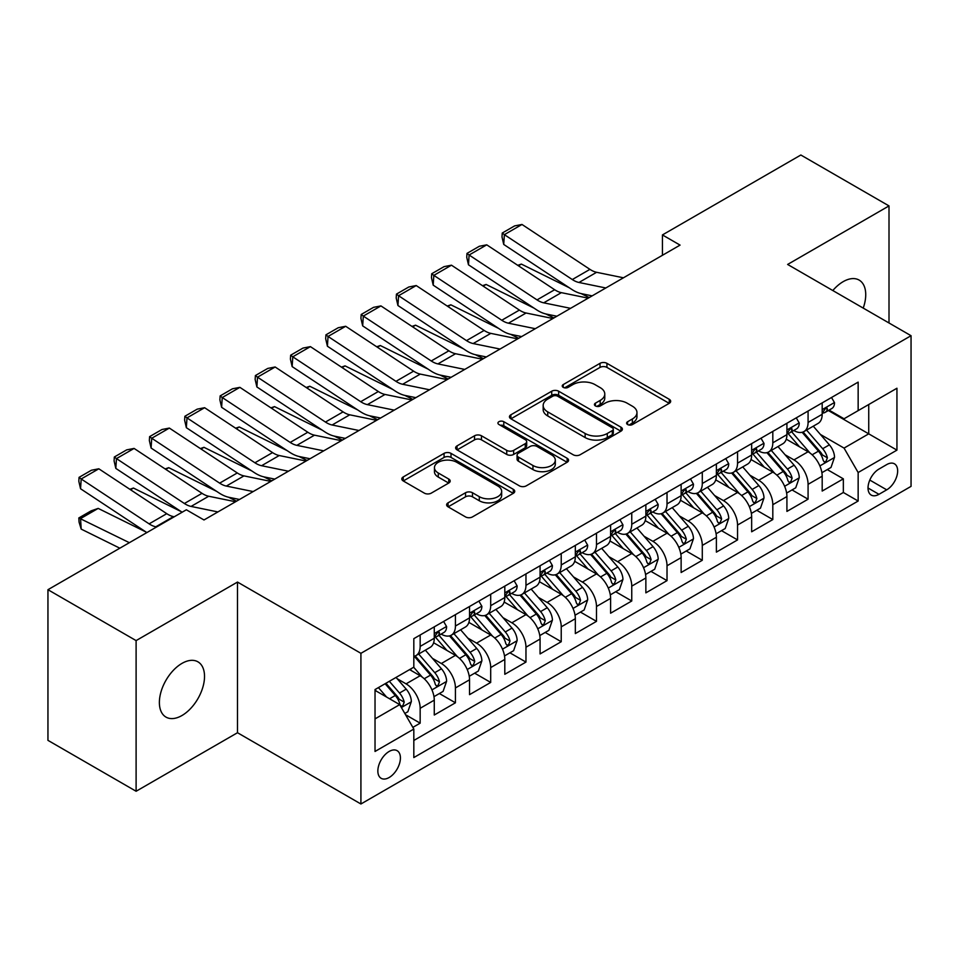 <?xml version="1.0" encoding="UTF-8"?>
<svg xmlns="http://www.w3.org/2000/svg" width="959" height="959" viewBox="0 0 959 959"><rect width="100%" height="100%" fill="white"/><g stroke="black" fill="none" stroke-linecap="round" stroke-linejoin="round"><path stroke-width="1.44" d="M627.618 424.537A3.428 1.978 0 0 0 632.472 424.537L669.25 403.307A4.891 2.829 0 0 0 670.677 401.306A4.891 2.829 0 0 0 669.25 399.304L606.939 363.329A4.891 2.829 0 0 0 600.022 363.329L563.245 384.571A3.428 1.978 0 0 0 562.238 385.962A3.428 1.978 0 0 0 563.245 387.364A3.428 1.978 0 0 0 568.088 387.364L572.847 384.619A15.668 9.039 0 0 1 595 384.619L600.19 387.616A15.668 9.039 0 0 1 604.781 394.005A15.668 9.039 0 0 1 600.19 400.406L595.431 403.152A3.428 1.978 0 0 0 594.424 404.554A3.428 1.978 0 0 0 595.431 405.945A3.428 1.978 0 0 0 600.274 405.945L605.033 403.2A15.668 9.039 0 0 1 627.186 403.2L632.377 406.196A15.668 9.039 0 0 1 636.968 412.598A15.668 9.039 0 0 1 632.377 418.987L627.618 421.732A3.428 1.978 0 0 0 626.623 423.135A3.428 1.978 0 0 0 627.618 424.537L627.618 421.732M181.958 715.522A31.923 18.425 120 0 0 202.805 687.399A31.923 18.425 120 0 0 197.914 661.818A31.923 18.425 120 0 0 181.958 663.4A31.923 18.425 120 0 0 161.1 691.523A31.923 18.425 120 0 0 165.991 717.104A31.923 18.425 120 0 0 181.958 715.522M863.22 308.091A31.923 18.425 120 0 0 859.12 280.076A31.923 18.425 120 0 0 843.165 281.658A31.923 18.425 120 0 0 832.808 290.541M389.138 777.521A15.955 9.218 120 0 0 399.555 763.46A15.955 9.218 120 0 0 397.11 750.669A15.955 9.218 120 0 0 389.138 751.46A15.955 9.218 120 0 0 378.709 765.522A15.955 9.218 120 0 0 381.155 778.312A15.955 9.218 120 0 0 389.138 777.521M448.057 502.828A4.891 2.829 0 0 0 446.63 504.818A4.891 2.829 0 0 0 448.057 506.82L465.535 516.913A4.891 2.829 0 0 0 472.463 516.913L513.305 493.334A4.891 2.829 0 0 0 514.743 491.332A4.891 2.829 0 0 0 513.305 489.33L451.006 453.367A4.891 2.829 0 0 0 444.077 453.367L403.236 476.947A4.891 2.829 0 0 0 401.797 478.949A4.891 2.829 0 0 0 403.236 480.938L424.346 493.13A4.891 2.829 0 0 0 431.274 493.13L448.752 483.036A4.891 2.829 0 0 0 450.191 481.046A4.891 2.829 0 0 0 448.752 479.044L438.275 473.003A13.09 7.564 0 0 1 434.451 467.656A13.09 7.564 0 0 1 442.531 460.668A13.09 7.564 0 0 1 456.796 462.31L497.817 485.985A13.09 7.564 0 0 1 501.653 491.332A13.09 7.564 0 0 1 493.573 498.32A13.09 7.564 0 0 1 479.296 496.678L472.463 492.734A4.891 2.829 0 0 0 465.535 492.734L448.057 502.828L448.057 506.82M237.496 582.065L136.106 640.6L47.95 589.701L47.95 740.36L136.106 791.259L237.496 732.724L360.92 803.99L360.92 653.319L237.496 582.065L237.496 732.724M889.005 322.979L889.005 205.909L787.627 264.444L911.05 335.71L360.92 653.319M889.005 205.909L800.849 155.01L662.429 234.931L662.429 255.286M47.95 589.701L186.358 509.78L203.991 519.97L680.063 245.108L662.429 234.931M573.194 454.758A4.891 2.829 0 0 0 580.111 454.758L620.964 431.178A4.891 2.829 0 0 0 622.391 429.176A4.891 2.829 0 0 0 620.964 427.187L558.653 391.212A4.891 2.829 0 0 0 551.725 391.212L510.883 414.791A4.891 2.829 0 0 0 509.457 416.793A4.891 2.829 0 0 0 510.883 418.795L573.194 454.758M500.31 425.281A3.428 1.978 0 0 1 503.787 425.76L503.787 421.684L567.129 458.258A4.891 2.829 0 0 1 568.567 460.26A4.891 2.829 0 0 1 567.129 462.262L526.287 485.841A4.891 2.829 0 0 1 519.37 485.841L457.059 449.867L457.059 445.875A4.891 2.829 0 0 0 455.621 447.865A4.891 2.829 0 0 0 457.059 449.867M457.059 445.875L474.537 435.782A4.891 2.829 0 0 1 481.466 435.782L506.736 450.37A4.891 2.829 0 0 0 513.652 450.37L525.244 443.669A4.891 2.829 0 0 0 526.683 441.667A4.891 2.829 0 0 0 525.244 439.678L498.944 424.489A3.428 1.978 0 0 1 497.937 423.087A3.428 1.978 0 0 1 500.059 421.265A3.428 1.978 0 0 1 503.787 421.684M412.849 727.378L420.162 723.158L405.537 714.707M397.206 678.744L406.065 683.863A19.947 11.52 60 0 1 420.162 708.293L434.271 700.154L434.271 715.018L455.429 702.791L439.39 693.537M432.473 658.389L441.332 663.496A19.947 11.52 60 0 1 455.429 687.939L469.538 679.787L469.538 694.652L490.696 682.436L474.645 673.17M467.74 638.035L476.587 643.141A19.947 11.52 60 0 1 490.696 667.572L504.806 659.432L504.806 674.297L525.964 662.082L509.912 652.815M502.995 617.668L511.854 622.787A19.947 11.52 60 0 1 525.964 647.217L540.073 639.066L540.073 653.93L561.231 641.715L545.18 632.449M538.263 597.313L547.121 602.42A19.947 11.52 60 0 1 561.231 626.85L575.328 618.711L575.328 633.575L596.486 621.36L580.447 612.094M573.53 576.946L582.389 582.065A19.947 11.52 60 0 1 596.486 606.496L610.595 598.356L610.595 613.209L631.753 600.993L615.714 591.739M608.797 556.592L617.644 561.698A19.947 11.52 60 0 1 631.753 586.141L645.863 577.989L645.863 592.854L667.02 580.639L650.969 571.372M644.064 536.237L652.911 541.344A19.947 11.52 60 0 1 667.02 565.774L681.13 557.635L681.13 572.499L702.288 560.284L686.236 551.017M679.32 515.87L688.178 520.989A19.947 11.52 60 0 1 702.288 545.419L716.385 537.268L716.385 552.132L737.543 539.917L721.504 530.651M714.587 495.515L723.446 500.622A19.947 11.52 60 0 1 737.543 525.053L751.652 516.913L751.652 531.777L772.81 519.562L756.771 510.296M749.854 475.149L758.713 480.267A19.947 11.52 60 0 1 772.81 504.698L786.919 496.546L786.919 511.411L808.077 499.195L808.077 484.331A19.947 11.52 -120 0 0 793.968 459.9L785.121 454.794M792.026 489.929L808.077 499.195M434.271 700.154A19.947 11.52 -120 0 0 420.162 675.723L409.589 669.61M469.538 679.787A19.947 11.52 -120 0 0 455.429 655.357L433.624 642.77M504.806 659.432A19.947 11.52 -120 0 0 490.696 635.002L468.891 622.403M540.073 639.066A19.947 11.52 -120 0 0 525.964 614.635L504.158 602.048M575.328 618.711A19.947 11.52 -120 0 0 561.231 594.28L539.414 581.693M610.595 598.356A19.947 11.52 -120 0 0 596.486 573.914L574.681 561.327M645.863 577.989A19.947 11.52 -120 0 0 631.753 553.559L609.948 540.972M681.13 557.635A19.947 11.52 -120 0 0 667.02 533.204L645.215 520.605M716.385 537.268A19.947 11.52 -120 0 0 702.288 512.837L680.47 500.25M751.652 516.913A19.947 11.52 -120 0 0 737.543 492.482L715.738 479.884M786.919 496.546A19.947 11.52 -120 0 0 772.81 472.116L751.005 459.529M886.715 464.588L878.959 469.071A15.464 8.931 120 0 0 868.854 482.689A15.464 8.931 120 0 0 871.228 495.084A15.464 8.931 120 0 0 878.959 494.317L886.715 489.833A15.464 8.931 120 0 0 896.821 476.215A15.464 8.931 120 0 0 894.447 463.82A15.464 8.931 120 0 0 886.715 464.588M360.92 803.99L911.05 486.369L911.05 335.71M375.029 718.878L399.711 704.625L413.82 729.056L413.82 757.562L858.149 501.03L858.149 472.523L844.052 448.093L820.377 434.427M413.82 729.056L375.029 751.46L375.029 689.557L413.82 667.164L413.82 638.658L858.149 382.126L858.149 410.632L896.941 388.239L896.941 450.131L858.149 472.523M441.14 634.079L441.332 634.187A19.947 11.52 60 0 0 451.305 635.17L465.403 627.03A19.947 11.52 -120 0 0 469.538 617.896L469.538 606.496M476.407 613.712L476.587 613.82A19.947 11.52 60 0 0 486.561 614.815L500.67 606.663A19.947 11.52 -120 0 0 504.806 597.541L504.806 586.129M511.674 593.357L511.854 593.465A19.947 11.52 60 0 0 521.828 594.448L535.937 586.309A19.947 11.52 -120 0 0 540.073 577.174L540.073 565.774M546.93 573.002L547.121 573.098A19.947 11.52 60 0 0 557.095 574.093L571.204 565.954A19.947 11.52 -120 0 0 575.328 556.819L575.328 545.419M582.197 552.636L582.389 552.744A19.947 11.52 60 0 0 592.362 553.727L606.46 545.587A19.947 11.52 -120 0 0 610.595 536.453L610.595 525.053M617.464 532.281L617.644 532.389A19.947 11.52 60 0 0 627.618 533.372L641.727 525.232A19.947 11.52 -120 0 0 645.863 516.098L645.863 504.698M652.731 511.914L652.911 512.022A19.947 11.52 60 0 0 662.885 513.017L676.994 504.866A19.947 11.52 -120 0 0 681.13 495.731L681.13 484.331M687.999 491.559L688.178 491.667A19.947 11.52 60 0 0 698.152 492.65L712.261 484.511A19.947 11.52 -120 0 0 716.385 475.376L716.385 463.976M723.254 471.193L723.446 471.301A19.947 11.52 60 0 0 733.419 472.296L747.529 464.144A19.947 11.52 -120 0 0 751.652 455.022L751.652 443.609M758.521 450.838L758.713 450.946A19.947 11.52 60 0 0 768.686 451.929L782.784 443.789A19.947 11.52 -120 0 0 786.919 434.655L786.919 423.255M413.82 740.468L843.345 492.482L843.345 478.841L822.187 491.056L822.187 476.191A19.947 11.52 -120 0 0 808.077 451.761L786.272 439.174M793.788 430.483L793.968 430.591A19.947 11.52 -120 0 0 803.942 431.574A19.947 11.52 -120 0 0 808.077 422.439L808.077 411.039M803.942 431.574L818.051 423.434A19.947 11.52 -120 0 0 822.187 414.3L822.187 402.9M420.162 635.002L420.162 646.402A19.947 11.52 60 0 1 416.038 655.536A19.947 11.52 60 0 1 413.82 656.34M416.038 655.536L430.147 647.385A19.947 11.52 -120 0 0 434.271 638.25L434.271 626.85M455.429 614.635L455.429 626.035A19.947 11.52 60 0 1 451.305 635.17M490.696 594.28L490.696 605.68A19.947 11.52 60 0 1 486.561 614.815M525.964 573.914L525.964 585.314A19.947 11.52 60 0 1 521.828 594.448M561.231 553.559L561.231 564.959A19.947 11.52 60 0 1 557.095 574.093M596.486 533.204L596.486 544.604A19.947 11.52 60 0 1 592.362 553.727M631.753 512.837L631.753 524.237A19.947 11.52 60 0 1 627.618 533.372M667.02 492.482L667.02 503.883A19.947 11.52 60 0 1 662.885 513.017M702.288 472.116L702.288 483.516A19.947 11.52 60 0 1 698.152 492.65M737.543 451.761L737.543 463.161A19.947 11.52 60 0 1 733.419 472.296M772.81 431.394L772.81 442.806A19.947 11.52 60 0 1 768.686 451.929M772.81 504.698L772.81 519.562M737.543 525.053L737.543 539.917M702.288 545.419L702.288 560.284M667.02 565.774L667.02 580.639M631.753 586.141L631.753 600.993M596.486 606.496L596.486 621.36M561.231 626.85L561.231 641.715M525.964 647.217L525.964 662.082M490.696 667.572L490.696 682.436M455.429 687.939L455.429 702.791M420.162 708.293L420.162 723.158M399.711 704.625L375.029 690.372M844.052 448.093L868.734 433.84L868.734 404.53L896.941 388.239M828.348 410.524L896.941 450.131M829.056 410.116L844.052 418.771L858.149 410.632M136.106 640.6L136.106 791.259M827.293 469.574L843.345 478.841M843.345 492.482L858.149 501.03M628.996 425.017L632.377 423.063A15.668 9.039 0 0 0 636.968 416.662L636.968 412.598M604.781 394.005L604.781 398.081A15.668 9.039 0 0 1 600.19 404.482L596.798 406.436M669.178 403.343L606.939 367.405A4.891 2.829 0 0 0 600.022 367.405L564.611 387.844M620.893 431.214L558.653 395.288A4.891 2.829 0 0 0 551.725 395.288L510.955 418.831M612.31 430.579A3.428 1.978 0 0 0 613.304 429.176A3.428 1.978 0 0 0 612.31 427.786L557.611 396.211A3.428 1.978 0 0 0 552.768 396.211L547.745 399.1A15.668 9.039 0 0 0 543.166 405.501A15.668 9.039 0 0 0 547.745 411.891L585.134 433.48A15.668 9.039 0 0 0 607.287 433.48L612.31 430.579L612.31 434.655A3.428 1.978 0 0 0 613.304 433.252L613.304 429.176M543.166 405.501L543.166 409.577A15.668 9.039 0 0 0 547.745 415.966L547.745 411.891M612.31 434.655L607.287 437.556A15.668 9.039 0 0 1 585.134 437.556L547.745 415.966M457.119 449.903L474.537 439.845L474.537 435.782M526.683 441.667L526.683 445.743A4.891 2.829 0 0 1 525.244 447.745L513.652 454.434A4.891 2.829 0 0 1 506.736 454.434L481.466 439.845A4.891 2.829 0 0 0 474.537 439.845M503.787 425.76L567.069 462.298M532.952 465.499A13.09 7.564 0 0 0 547.217 467.141A13.09 7.564 0 0 0 555.309 460.152A13.09 7.564 0 0 0 551.473 454.818L537.016 446.474A4.891 2.829 0 0 0 530.099 446.474L518.495 453.163A4.891 2.829 0 0 0 517.069 455.165A4.891 2.829 0 0 0 518.495 457.155L532.952 465.499L532.952 469.574A13.09 7.564 0 0 0 547.217 471.217A13.09 7.564 0 0 0 555.309 464.228L555.309 460.152M517.069 455.165L517.069 459.229A4.891 2.829 0 0 0 518.495 461.231L518.495 457.155M532.952 469.574L518.495 461.231M501.653 491.332L501.653 495.407A13.09 7.564 0 0 1 493.573 502.396A13.09 7.564 0 0 1 479.296 500.754L472.463 496.81A4.891 2.829 0 0 0 465.535 496.81L448.129 506.855M434.451 467.656L434.451 471.72A13.09 7.564 0 0 0 438.275 477.067L438.275 473.003M448.692 483.072L438.275 477.067M513.245 493.37L451.006 457.431A4.891 2.829 0 0 0 444.077 457.431L403.295 480.974M821.887 472.703L830.997 467.441L834.522 457.251A13.21 7.636 -120 0 0 829.379 444.844L813.268 426.192M517.752 265.331L521.36 264.085L569.238 287.736M581.13 293.598L589.186 297.578M810.031 453.044L791.619 431.73M799.554 446.846L788.873 434.463A31.671 18.281 -120 0 0 787.89 433.36M802.144 432.293L818.447 451.162A13.21 7.636 60 0 1 823.158 460.26L824.117 461.83L825.903 461.579L827.389 457.815A13.21 7.636 -120 0 0 822.678 448.716L806.567 430.064M803.103 431.982L820.616 452.252A6.737 3.884 60 0 1 822.319 454.89L827.389 457.815M521.36 264.085L518.435 265.775M605.812 287.976L578.972 282.473A24.934 14.397 60 0 1 572.295 279.548L504.374 234.655L503.727 244.437L571.66 289.33A37.401 21.589 -120 0 0 581.681 293.718L592.147 295.863M831.525 397.506L834.522 402.696A13.21 7.636 60 0 1 831.789 408.534L825.088 412.406A13.21 7.636 -120 0 0 827.389 409.361L827.114 408.186L825.459 408.522L823.158 411.807A13.21 7.636 60 0 1 822.187 413.689M623.446 277.798L596.606 272.296A24.934 14.397 60 0 1 589.929 269.359L521.996 224.466L504.374 234.655L502.252 233.037L514.587 225.916L521.996 224.466M822.63 413.029L822.678 413.029A13.21 7.636 -120 0 0 825.088 412.406M503.727 244.437L502.001 236.957L502.252 233.037M786.62 493.058L795.73 487.795L799.255 477.618A13.21 7.636 -120 0 0 794.112 465.211L778.001 446.558M482.497 285.698L486.105 284.451L533.971 308.091M545.863 313.965L553.918 317.932M774.776 473.41L756.363 452.085M764.299 467.201L753.606 454.83A31.671 18.281 -120 0 0 752.623 453.727M766.888 452.648L783.179 471.516A13.21 7.636 60 0 1 787.89 480.627L788.849 482.185L790.636 481.933L792.122 478.181A13.21 7.636 -120 0 0 787.411 469.071L771.3 450.418M767.847 452.336L785.349 472.619A6.737 3.884 60 0 1 787.051 475.244L792.122 478.181M486.105 284.451L483.168 286.142M751.353 513.413L760.475 508.162L763.999 497.973A13.21 7.636 -120 0 0 758.845 485.566L742.734 466.913M447.23 306.053L450.838 304.806L498.716 328.446M510.596 334.319L518.651 338.299M739.509 493.765L721.096 472.451M729.032 487.556L718.339 475.184A31.671 18.281 -120 0 0 717.356 474.082M731.621 473.015L747.912 491.883A13.21 7.636 60 0 1 752.623 500.982L753.594 502.552L755.38 502.3L756.855 498.536A13.21 7.636 -120 0 0 752.144 489.438L736.033 470.785M732.58 472.703L750.094 492.974A6.737 3.884 60 0 1 751.784 495.611L756.855 498.536M450.838 304.806L447.901 306.496M716.097 533.779L725.208 528.517L728.732 518.339A13.21 7.636 -120 0 0 723.589 505.932L707.466 487.268M411.962 326.408L415.571 325.173L463.449 348.812M475.34 354.674L483.384 358.654M704.242 514.132L685.829 492.806M693.765 507.922L683.072 495.551A31.671 18.281 -120 0 0 682.089 494.448M696.354 493.37L712.657 512.238A13.21 7.636 60 0 1 717.368 521.348L718.327 522.907L720.113 522.655L721.6 518.903A13.21 7.636 -120 0 0 716.888 509.792L700.777 491.14M697.313 493.058L714.827 513.341A6.737 3.884 60 0 1 716.517 515.966L721.6 518.903M415.571 325.173L412.646 326.863M680.83 554.134L689.941 548.872L693.465 538.694A13.21 7.636 -120 0 0 688.322 526.287L672.211 507.635M376.695 346.774L380.303 345.528L428.182 369.167M440.073 375.041L448.129 379.021M668.974 534.487L650.562 513.173M658.497 528.277L647.816 515.906A31.671 18.281 -120 0 0 646.834 514.803M661.087 513.724L677.39 532.593A13.21 7.636 60 0 1 682.101 541.703L683.06 543.274L684.846 543.022L686.332 539.258A13.21 7.636 -120 0 0 681.621 530.159L665.51 511.495M662.046 513.425L679.559 533.695A6.737 3.884 60 0 1 681.262 536.333L686.332 539.258M380.303 345.528L377.378 347.218M570.545 308.33L543.717 302.828A24.934 14.397 60 0 1 537.028 299.903L469.107 255.01L468.471 264.792L536.393 309.685A37.401 21.589 -120 0 0 546.414 314.084L556.879 316.23M796.27 417.86L799.255 423.051A13.21 7.636 60 0 1 796.521 428.901L789.82 432.773A13.21 7.636 -120 0 0 792.122 429.728L791.846 428.553L790.192 428.877L787.89 432.161A13.21 7.636 60 0 1 786.919 434.043M588.179 298.153L561.351 292.651A24.934 14.397 60 0 1 554.662 289.726L486.74 244.833L469.107 255.01L466.985 253.404L479.332 246.271L486.74 244.833M787.363 433.384L787.411 433.384A13.21 7.636 -120 0 0 789.82 432.773M468.471 264.792L466.733 257.312L466.985 253.404M535.29 328.697L508.45 323.195A24.934 14.397 60 0 1 501.773 320.258L433.84 275.377L433.204 285.159L501.125 330.052A37.401 21.589 -120 0 0 511.159 334.439L521.612 336.585M761.002 438.215L763.999 443.406A13.21 7.636 60 0 1 761.254 449.256L754.565 453.127A13.21 7.636 -120 0 0 756.855 450.083L756.579 448.908L754.925 449.244L752.623 452.528A13.21 7.636 60 0 1 751.652 454.41M552.923 318.52L526.083 313.006A24.934 14.397 60 0 1 519.394 310.081L451.473 265.187L433.84 275.377L431.718 273.759L444.065 266.638L451.473 265.187M752.096 453.751L752.144 453.751A13.21 7.636 -120 0 0 754.565 453.127M433.204 285.159L431.466 277.678L431.718 273.759M500.023 349.052L473.183 343.55A24.934 14.397 60 0 1 466.506 340.625L398.572 295.732L397.937 305.513L465.87 350.407A37.401 21.589 -120 0 0 475.892 354.806L486.357 356.952M725.735 458.582L728.732 463.772A13.21 7.636 60 0 1 725.999 469.622L719.298 473.482A13.21 7.636 -120 0 0 721.6 470.437L721.312 469.275L719.67 469.598L717.368 472.883A13.21 7.636 60 0 1 716.385 474.765M517.656 338.875L490.816 333.372A24.934 14.397 60 0 1 484.139 330.447L416.206 285.554L398.572 295.732L396.451 294.113L408.798 286.993L416.206 285.554M716.829 474.106L716.888 474.106A13.21 7.636 -120 0 0 719.298 473.482M397.937 305.513L396.199 298.033L396.451 294.113M464.755 369.419L437.915 363.905A24.934 14.397 60 0 1 431.238 360.98L363.305 316.086L362.67 325.88L430.603 370.773A37.401 21.589 -120 0 0 440.625 375.161L451.09 377.307M690.468 478.937L693.465 484.127A13.21 7.636 60 0 1 690.732 489.977L684.031 493.849A13.21 7.636 -120 0 0 686.332 490.804L686.057 489.629L684.402 489.953L682.101 493.25A13.21 7.636 60 0 1 681.13 495.132M482.389 359.229L455.549 353.727A24.934 14.397 60 0 1 448.872 350.802L380.939 305.909L363.305 316.086L361.195 314.48L373.531 307.348L380.939 305.909M681.561 494.46L681.621 494.46A13.21 7.636 -120 0 0 684.031 493.849M362.67 325.88L360.932 318.388L361.195 314.48M645.563 574.501L654.673 569.238L658.198 559.061A13.21 7.636 -120 0 0 653.055 546.642L636.944 527.989M341.44 367.129L345.036 365.882L392.914 389.534M404.806 395.396L412.861 399.376M633.719 554.853L615.294 533.528M623.23 548.644L612.549 536.261A31.671 18.281 -120 0 0 611.566 535.158M625.831 534.091L642.122 552.959A13.21 7.636 60 0 1 646.834 562.058L647.793 563.628L649.579 563.377L651.065 559.624A13.21 7.636 -120 0 0 646.354 550.514L630.243 531.861M626.79 533.779L644.292 554.05A6.737 3.884 60 0 1 645.994 556.688L651.065 559.624M345.036 365.882L342.111 367.573M429.488 389.774L402.66 384.271A24.934 14.397 60 0 1 395.971 381.346L328.05 336.453L327.415 346.235L395.336 391.128A37.401 21.589 -120 0 0 405.357 395.516L415.822 397.661M655.201 499.303L658.198 504.494A13.21 7.636 60 0 1 655.465 510.332L648.764 514.204A13.21 7.636 -120 0 0 651.065 511.159L650.789 509.984L649.135 510.32L646.834 513.604A13.21 7.636 60 0 1 645.863 515.486M447.122 379.596L420.282 374.094A24.934 14.397 60 0 1 413.605 371.157L345.684 326.276L328.05 336.453L325.928 334.835L338.275 327.714L345.684 326.276M646.306 514.827L646.354 514.827A13.21 7.636 -120 0 0 648.764 514.204M327.415 346.235L325.676 338.755L325.928 334.835M610.296 594.856L619.418 589.593L622.942 579.416A13.21 7.636 -120 0 0 617.788 567.009L601.677 548.356M306.173 387.496L309.781 386.249L357.659 409.889M369.539 415.762L377.594 419.742M598.452 575.208L580.039 553.882M587.975 568.999L577.282 556.628A31.671 18.281 -120 0 0 576.299 555.525M590.564 554.446L606.855 573.314A13.21 7.636 60 0 1 611.566 582.425L612.537 583.983L614.323 583.731L615.798 579.979A13.21 7.636 -120 0 0 611.087 570.869L594.976 552.216M591.523 554.146L609.037 574.417A6.737 3.884 60 0 1 610.727 577.054L615.798 579.979M309.781 386.249L306.844 387.939M394.233 410.14L367.393 404.626A24.934 14.397 60 0 1 360.704 401.701L292.783 356.808L292.147 366.602L360.069 411.483A37.401 21.589 -120 0 0 370.09 415.882L380.555 418.028M619.946 519.658L622.942 524.849A13.21 7.636 60 0 1 620.197 530.699L613.496 534.571A13.21 7.636 -120 0 0 615.798 531.526L615.522 530.351L613.868 530.675L611.566 533.959A13.21 7.636 60 0 1 610.595 535.841M411.855 399.951L385.027 394.449A24.934 14.397 60 0 1 378.337 391.524L310.416 346.631L292.783 356.808L290.661 355.202L303.008 348.069L310.416 346.631M611.039 535.182L611.087 535.182A13.21 7.636 -120 0 0 613.496 534.571M292.147 366.602L290.409 359.11L290.661 355.202M575.04 615.222L584.151 609.96L587.675 599.771A13.21 7.636 -120 0 0 582.521 587.364L566.409 568.711M270.906 407.851L274.514 406.604L322.392 430.243M334.271 436.117L342.327 440.097M563.185 595.563L544.772 574.249M552.708 589.365L542.015 576.982A31.671 18.281 -120 0 0 541.032 575.88M555.297 574.813L571.6 593.681A13.21 7.636 60 0 1 576.311 602.779L577.27 604.35L579.056 604.098L580.543 600.334A13.21 7.636 -120 0 0 575.832 591.235L559.708 572.583M556.256 574.501L573.77 594.772A6.737 3.884 60 0 1 575.46 597.409L580.543 600.334M274.514 406.604L271.577 408.294M358.966 430.495L332.126 424.993A24.934 14.397 60 0 1 325.449 422.056L257.515 377.175L256.88 386.957L324.813 431.85A37.401 21.589 -120 0 0 334.835 436.237L345.288 438.383M584.678 540.013L587.675 545.215A13.21 7.636 60 0 1 584.942 551.053L578.241 554.925A13.21 7.636 -120 0 0 580.543 551.881L580.255 550.706L578.613 551.041L576.311 554.326A13.21 7.636 60 0 1 575.328 556.208M376.599 420.318L349.759 414.815A24.934 14.397 60 0 1 343.082 411.879L275.149 366.985L257.515 377.175L255.394 375.556L267.741 368.436L275.149 366.985M575.772 555.549L575.832 555.549A13.21 7.636 -120 0 0 578.241 554.925M256.88 386.957L255.142 379.476L255.394 375.556M539.773 635.577L548.884 630.315L552.408 620.137A13.21 7.636 -120 0 0 547.265 607.73L531.154 589.066M235.638 428.205L239.247 426.971L287.125 450.61M299.016 456.484L307.072 460.452M527.918 615.93L509.505 594.604M517.44 609.72L506.748 597.349A31.671 18.281 -120 0 0 505.777 596.246M520.03 595.167L536.333 614.036A13.21 7.636 60 0 1 541.044 623.146L542.003 624.705L543.789 624.453L545.275 620.701A13.21 7.636 -120 0 0 540.564 611.59L524.453 592.938M520.989 594.856L538.502 615.139A6.737 3.884 60 0 1 540.205 617.764L545.275 620.701M239.247 426.971L236.322 428.661M323.698 450.85L296.858 445.348A24.934 14.397 60 0 1 290.181 442.423L222.248 397.529L221.613 407.311L289.546 452.204A37.401 21.589 -120 0 0 299.568 456.604L310.033 458.75M549.411 560.38L552.408 565.57A13.21 7.636 60 0 1 549.675 571.42L542.974 575.28A13.21 7.636 -120 0 0 545.275 572.247L545 571.073L543.345 571.396L541.044 574.681A13.21 7.636 60 0 1 540.073 576.563M341.332 440.672L314.492 435.17A24.934 14.397 60 0 1 307.815 432.245L239.882 387.352L222.248 397.529L220.138 395.923L232.474 388.791L239.882 387.352M540.504 575.903L540.564 575.903A13.21 7.636 -120 0 0 542.974 575.28M221.613 407.311L219.875 399.831L220.138 395.923M504.506 655.932L513.616 650.681L517.141 640.492A13.21 7.636 -120 0 0 511.998 628.085L495.887 609.433M200.371 448.572L203.979 447.326L251.857 470.965M263.749 476.839L271.805 480.819M492.65 636.285L474.237 614.971M482.173 630.075L471.492 617.704A31.671 18.281 -120 0 0 470.509 616.601M484.763 615.534L501.066 634.402A13.21 7.636 60 0 1 505.777 643.501L506.736 645.071L508.522 644.82L510.008 641.056A13.21 7.636 -120 0 0 505.297 631.957L489.186 613.304M485.722 615.222L503.235 635.493A6.737 3.884 60 0 1 504.937 638.131L510.008 641.056M203.979 447.326L201.054 449.016M288.431 471.217L261.591 465.714A24.934 14.397 60 0 1 254.914 462.777L186.993 417.884L186.346 427.678L254.279 472.571A37.401 21.589 -120 0 0 264.3 476.959L274.765 479.104M514.144 580.734L517.141 585.925A13.21 7.636 60 0 1 514.408 591.775L507.707 595.647A13.21 7.636 -120 0 0 510.008 592.602L509.732 591.427L508.078 591.763L505.777 595.048A13.21 7.636 60 0 1 504.806 596.93M306.065 461.039L279.225 455.525A24.934 14.397 60 0 1 272.548 452.6L204.615 407.707L186.993 417.884L184.871 416.278L197.206 409.145L204.615 407.707M505.249 596.27L505.297 596.27A13.21 7.636 -120 0 0 507.707 595.647M186.346 427.678L184.619 420.186L184.871 416.278M469.239 676.299L478.349 671.036L481.874 660.859A13.21 7.636 -120 0 0 476.731 648.44L460.62 629.787M165.116 468.927L168.724 467.68L216.59 491.332M228.482 497.194L236.537 501.173M457.395 656.651L438.982 635.326M446.918 650.442L436.225 638.071A31.671 18.281 -120 0 0 435.242 636.968M449.507 635.889L465.798 654.757A13.21 7.636 60 0 1 470.509 663.856L471.468 665.426L473.255 665.174L474.741 661.422A13.21 7.636 -120 0 0 470.03 652.312L453.919 633.659M450.466 635.577L467.968 655.86A6.737 3.884 60 0 1 469.67 658.485L474.741 661.422M168.724 467.68L165.787 469.383M253.164 491.571L226.336 486.069A24.934 14.397 60 0 1 219.647 483.144L151.726 438.251L151.09 448.033L219.012 492.926A37.401 21.589 -120 0 0 229.033 497.325L239.498 499.471M478.889 601.101L481.874 606.292A13.21 7.636 60 0 1 479.14 612.142L472.439 616.002A13.21 7.636 -120 0 0 474.741 612.957L474.465 611.794L472.811 612.118L470.509 615.402A13.21 7.636 60 0 1 469.538 617.284M270.798 481.394L243.97 475.892A24.934 14.397 60 0 1 237.281 472.955L169.359 428.074L151.726 438.251L149.604 436.633L161.951 429.512L169.359 428.074M469.982 616.625L470.03 616.625A13.21 7.636 -120 0 0 472.439 616.002M151.09 448.033L149.352 440.553L149.604 436.633M433.971 696.654L443.094 691.391L446.618 681.214A13.21 7.636 -120 0 0 441.464 668.807L425.352 650.154M129.849 489.294L133.457 488.047L181.335 511.686M422.128 677.006L413.689 667.236M411.651 670.797L410.272 669.214M414.24 656.244L430.531 675.112A13.21 7.636 60 0 1 435.242 684.223L436.213 685.793L437.999 685.541L439.474 681.777A13.21 7.636 -120 0 0 434.763 672.679L418.651 654.014M415.199 655.944L432.713 676.215A6.737 3.884 60 0 1 434.403 678.852L439.474 681.777M133.457 488.047L130.52 489.737M217.909 511.938L191.069 506.424A24.934 14.397 60 0 1 184.392 503.499L116.459 458.606L115.823 468.4L182.138 512.226M203.488 519.67L204.231 519.826M443.621 621.456L446.618 626.647A13.21 7.636 60 0 1 443.873 632.496L437.184 636.368A13.21 7.636 -120 0 0 439.474 633.324L439.198 632.149L437.544 632.472L435.242 635.769A13.21 7.636 60 0 1 434.271 637.639M235.542 501.749L208.702 496.247A24.934 14.397 60 0 1 202.013 493.322L134.092 448.428L116.459 458.606L114.337 456.999L126.684 449.867L134.092 448.428M434.715 636.98L434.763 636.98A13.21 7.636 -120 0 0 437.184 636.368M115.823 468.4L114.085 460.907L114.337 456.999M404.83 713.484L407.827 711.758L411.351 701.568A13.21 7.636 -120 0 0 406.208 689.161L396.055 677.426M98.19 508.402L80.556 518.579L81.191 529.104L79.07 522.164L78.818 517.956L91.165 510.835L98.19 508.402L146.068 532.053M386.585 697.049L378.421 687.603M78.818 517.956L129.369 542.686M119.839 548.188L81.191 529.104M376.384 691.163L375.029 689.593M385.122 683.731L395.276 695.479A13.21 7.636 60 0 1 399.987 704.577L400.946 706.148L402.732 705.896L404.219 702.132A13.21 7.636 -120 0 0 399.507 693.033L389.354 681.286M385.95 683.264L397.446 696.57A6.737 3.884 60 0 1 399.136 699.207L404.219 702.132M156.617 526.959L155.802 526.791A24.934 14.397 60 0 1 149.125 523.866L81.191 478.973L80.556 488.754L146.871 532.581M174.25 516.781L173.435 516.613A24.934 14.397 60 0 1 166.758 513.676L98.825 468.795L81.191 478.973L79.07 477.354L91.417 470.234L98.825 468.795M80.556 488.754L78.818 481.274L79.07 477.354M406.065 683.863L420.162 675.723M441.332 663.496L455.429 655.357M476.587 643.141L490.696 635.002M511.854 622.787L525.964 614.635M547.121 602.42L561.231 594.28M582.389 582.065L596.486 573.914M617.644 561.698L631.753 553.559M652.911 541.344L667.02 533.204M688.178 520.989L702.288 512.837M723.446 500.622L737.543 492.482M758.713 480.267L772.81 472.116M793.968 459.9L808.077 451.761M808.077 422.439L822.187 414.3M420.162 646.402L434.271 638.25M455.429 626.035L469.538 617.896M490.696 605.68L504.806 597.541M525.964 585.314L540.073 577.174M561.231 564.959L575.328 556.819M596.486 544.604L610.595 536.453M631.753 524.237L645.863 516.098M667.02 503.883L681.13 495.731M702.288 483.516L716.385 475.376M737.543 463.161L751.652 455.022M772.81 442.806L786.919 434.655M808.077 484.331L822.187 476.191M869.801 480.075L886.715 489.833M868.027 487.999L878.959 494.317M632.377 423.063L632.377 418.987M595.431 405.945L595.431 403.152M600.19 404.482L600.19 400.406M563.245 387.364L563.245 384.571M600.022 367.405L600.022 363.329M606.939 367.405L606.939 363.329M669.25 403.307L669.25 399.304M510.883 418.795L510.883 414.791M551.725 395.288L551.725 391.212M558.653 395.288L558.653 391.212M620.964 431.178L620.964 427.187M585.134 437.556L585.134 433.48M607.287 437.556L607.287 433.48M481.466 439.845L481.466 435.782M506.736 454.434L506.736 450.37M513.652 454.434L513.652 450.37M525.244 447.745L525.244 443.669M567.129 462.262L567.129 458.258M465.535 496.81L465.535 492.734M472.463 496.81L472.463 492.734M479.296 500.754L479.296 496.678M448.752 483.036L448.752 479.044M403.236 480.938L403.236 476.947M444.077 457.431L444.077 453.367M451.006 457.431L451.006 453.367M513.305 493.334L513.305 489.33M819.873 465.918L834.438 457.515M822.678 448.716L829.379 444.844M812.141 454.794L818.447 451.162M834.438 402.54L822.187 409.613M578.972 282.473L596.606 272.296M572.295 279.548L589.929 269.359M825.687 408.378L827.389 409.361M784.606 486.285L799.171 477.87M787.411 469.071L794.112 465.211M776.874 475.161L783.179 471.516M749.339 506.64L763.903 498.236M752.144 489.438L758.845 485.566M741.619 495.515L747.912 491.883M714.083 527.006L728.648 518.591M716.888 509.792L723.589 505.932M706.351 515.882L712.657 512.238M678.816 547.361L693.381 538.946M681.621 530.159L688.322 526.287M671.084 536.237L677.39 532.593M799.171 422.895L786.919 429.98M543.717 302.828L561.351 292.651M537.028 299.903L554.662 289.726M790.42 428.733L792.122 429.728M763.903 443.262L751.652 450.334M508.45 323.195L526.083 313.006M501.773 320.258L519.394 310.081M755.153 449.1L756.855 450.083M728.648 463.617L716.385 470.689M473.183 343.55L490.816 333.372M466.506 340.625L484.139 330.447M719.885 469.454L721.6 470.437M693.381 483.983L681.13 491.056M437.915 363.905L455.549 353.727M431.238 360.98L448.872 350.802M684.63 489.821L686.332 490.804M643.549 567.716L658.114 559.313M646.354 550.514L653.055 546.642M635.817 556.592L642.122 552.959M658.114 504.338L645.863 511.411M402.66 384.271L420.282 374.094M395.971 381.346L413.605 371.157M649.363 510.176L651.065 511.159M608.282 588.083L622.847 579.668M611.087 570.869L617.788 567.009M600.55 576.958L606.855 573.314M622.847 524.693L610.595 531.777M367.393 404.626L385.027 394.449M360.704 401.701L378.337 391.524M614.096 530.531L615.798 531.526M573.014 608.438L587.591 600.034M575.832 591.235L582.521 587.364M565.295 597.313L571.6 593.681M587.591 545.06L575.328 552.132M332.126 424.993L349.759 414.815M325.449 422.056L343.082 411.879M578.828 550.898L580.543 551.881M537.759 628.804L552.324 620.389M540.564 611.59L547.265 607.73M530.027 617.68L536.333 614.036M552.324 565.414L540.073 572.487M296.858 445.348L314.492 435.17M290.181 442.423L307.815 432.245M543.561 571.252L545.275 572.247M502.492 649.159L517.057 640.756M505.297 631.957L511.998 628.085M494.76 638.035L501.066 634.402M517.057 585.781L504.806 592.854M261.591 465.714L279.225 455.525M254.914 462.777L272.548 452.6M508.306 591.619L510.008 592.602M467.225 669.514L481.79 661.111M470.03 652.312L476.731 648.44M459.493 658.401L465.798 654.757M481.79 606.136L469.538 613.209M226.336 486.069L243.97 475.892M219.647 483.144L237.281 472.955M473.039 611.974L474.741 612.957M431.958 689.881L446.522 681.465M434.763 672.679L441.464 668.807M424.238 678.756L430.531 675.112M446.522 626.503L434.271 633.575M191.069 506.424L208.702 496.247M184.392 503.499L202.013 493.322M437.772 632.341L439.474 633.324M401.389 707.526L411.267 701.832M399.507 693.033L406.208 689.161M389.57 698.775L395.276 695.479M155.802 526.791L173.435 516.613M149.125 523.866L166.758 513.676"/></g></svg>
